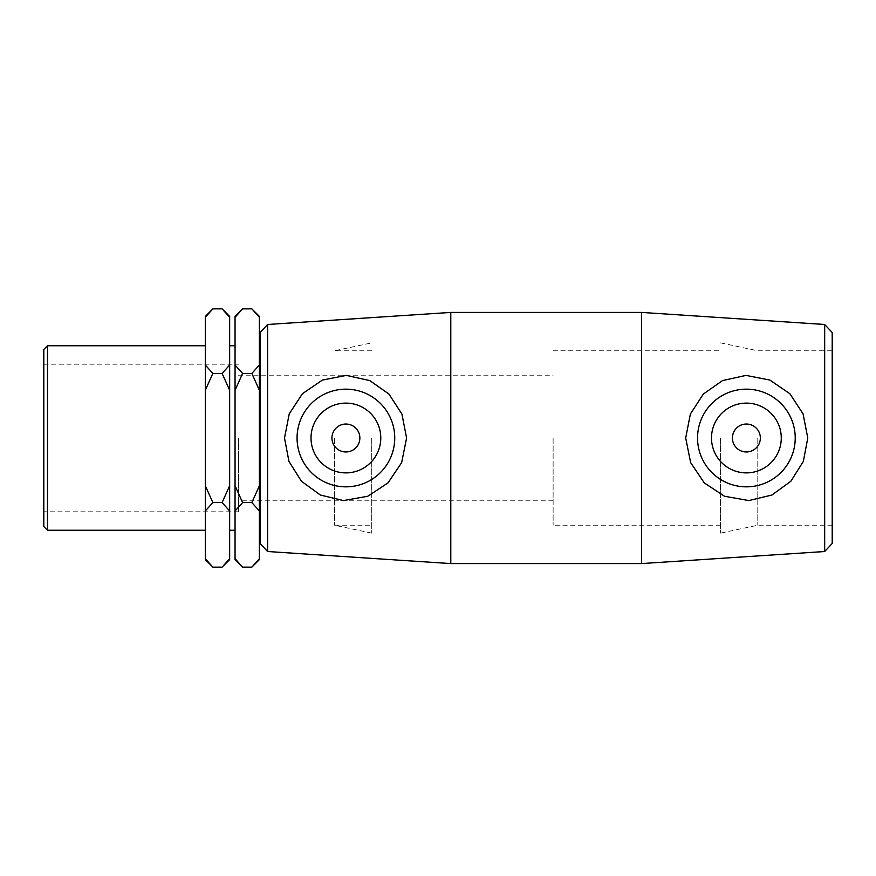 <?xml version="1.0" encoding="UTF-8"?>
<svg xmlns="http://www.w3.org/2000/svg" width="876" height="876" viewBox="0 0 876 876"><rect width="100%" height="100%" fill="white"/><g stroke="black" fill="none" stroke-linecap="round" stroke-linejoin="round"><path stroke-width="0.66" stroke-dasharray="4.38 3.29" d="M212.857 502.572L222.11 502.572L229.654 485.742L229.654 390.258L222.11 373.428L212.857 373.428L205.312 390.258L205.312 485.742L212.857 502.572L205.312 510.982L205.312 558.724L212.857 567.133M222.11 567.133L229.654 558.724L229.654 510.982L222.11 502.572M212.857 308.867L205.312 317.276L205.312 365.018L212.857 373.428M222.11 373.428L229.654 365.018L229.654 317.276L222.11 308.867M251.85 502.572L259.384 485.742L259.384 390.258L251.85 373.428L242.597 373.428L235.053 390.258L235.053 485.742L242.597 502.572L251.85 502.572L259.384 510.982L259.384 559.6M251.85 373.428L259.384 365.018L259.384 317.276L251.85 308.867M242.597 308.867L235.053 317.276L235.053 365.018L242.597 373.428M251.85 567.133L259.384 558.724M242.597 502.572L235.053 510.982L235.053 558.724L242.597 567.133M259.384 316.4L259.384 317.276M259.384 365.018L259.384 390.258M259.384 485.742L259.384 510.982M235.053 317.276L235.053 316.4M235.053 390.258L235.053 365.018M235.053 510.982L235.053 485.742M235.053 559.6L235.053 558.724M235.053 438L235.053 530.243L235.053 438M205.312 317.276L205.312 316.4M205.312 390.258L205.312 365.018M205.312 510.982L205.312 485.742M205.312 559.6L205.312 558.724M229.654 316.4L229.654 317.276M229.654 365.018L229.654 390.258M229.654 485.742L229.654 510.982M229.654 558.724L229.654 559.6M229.654 438L229.654 530.243L229.654 438M824.677 551.519L824.677 324.481M832.2 332.508L832.2 543.492M641.495 563.586L641.495 312.414M832.2 438L832.2 525.217L832.2 438M260.084 543.492L260.084 332.508M267.607 324.481L267.607 551.519M450.79 563.586L450.79 312.414M260.084 438L260.084 525.217L260.084 438M259.384 438L259.384 525.217L259.384 438M205.312 438L205.312 530.243L205.312 438M43.8 526.553L43.8 349.447M47.49 345.757L47.49 530.243M43.8 438L43.8 511.792L43.8 438M553.117 438L553.117 525.217L553.117 438M238.458 438L238.458 511.792L238.458 438M732.424 438A13.95 13.95 0 0 1 753.36 425.911A13.95 13.95 0 0 1 753.36 450.089A13.95 13.95 0 0 1 732.424 438M711.498 438A34.887 34.887 0 0 0 763.828 468.211A34.887 34.887 0 0 0 763.828 407.789A34.887 34.887 0 0 0 711.498 438M359.861 438A13.95 13.95 0 0 0 338.924 425.911A13.95 13.95 0 0 0 338.924 450.089A13.95 13.95 0 0 0 359.861 438M380.786 438A34.887 34.887 0 0 1 328.456 468.211A34.887 34.887 0 0 1 328.456 407.789A34.887 34.887 0 0 1 380.786 438M757.784 438L757.784 525.217L757.784 438M720.565 438L720.565 533.123L720.565 438M371.72 438L371.72 533.123L371.72 438M334.512 438L334.512 525.217L334.512 438M553.117 500.798L238.458 500.798M238.458 375.202L553.117 375.202M238.458 511.792L43.8 511.792M43.8 364.208L238.458 364.208M832.2 525.217L757.784 525.217L720.565 533.123M720.565 342.877L757.784 350.783L832.2 350.783M720.565 525.217L553.117 525.217M553.117 350.783L720.565 350.783M371.72 533.123L334.512 525.217L371.72 525.217M371.72 350.783L334.512 350.783L371.72 342.877"/><path stroke-width="1.31" d="M212.857 567.133L205.312 558.724L205.312 559.6L212.857 567.133L222.11 567.133L229.654 558.724L229.654 485.742L222.11 502.572L229.654 510.982M222.11 502.572L212.857 502.572L205.312 485.742L205.312 390.258L212.857 373.428L205.312 365.018L205.312 317.276L212.857 308.867L222.11 308.867L229.654 317.276L229.654 365.018L222.11 373.428L229.654 390.258L229.654 485.742M205.312 558.724L205.312 510.982L212.857 502.572M259.384 558.724L251.85 567.133L242.597 567.133L235.053 558.724L235.053 510.982L242.597 502.572L235.053 485.742L235.053 390.258L242.597 373.428L235.053 365.018L235.053 317.276L242.597 308.867L251.85 308.867L259.384 317.276L259.384 365.018L251.85 373.428L259.384 390.258L259.384 485.742L251.85 502.572L259.384 510.982L259.384 559.6L251.85 567.133M251.85 502.572L242.597 502.572M222.11 373.428L212.857 373.428M251.85 373.428L242.597 373.428M259.384 317.276L259.384 316.4L251.85 308.867M259.384 390.258L259.384 365.018M259.384 510.982L259.384 485.742M242.597 308.867L235.053 316.4L235.053 317.276M235.053 365.018L235.053 390.258M235.053 485.742L235.053 510.982M235.053 558.724L235.053 559.6L242.597 567.133M212.857 308.867L205.312 316.4L205.312 317.276M205.312 365.018L205.312 390.258M205.312 485.742L205.312 510.982M229.654 317.276L229.654 316.4L222.11 308.867M229.654 390.258L229.654 365.018M222.11 567.133L229.654 559.6L229.654 558.724M824.677 438L824.677 551.519L641.495 563.586L641.495 312.414L824.677 324.481L824.677 438M824.677 551.519L832.2 543.492L832.2 332.508L824.677 324.481M685.689 438L690.365 414.052L703.329 394.069L722.492 380.589L746.002 375.399L769.873 380.064L789.867 393.718L803.062 413.888L807.782 438L803.336 461.411L790.831 481.274L771.909 495.028L748.86 500.568L724.496 496.254L704.282 482.906L690.649 462.637L685.689 438M267.607 324.481L260.084 332.508L260.084 543.492L267.607 551.519L267.607 324.481L450.79 312.414L450.79 563.586L641.495 563.586M406.595 438L401.646 462.637L388.002 482.906L367.789 496.254L343.425 500.568L320.375 495.028L301.454 481.274L288.949 461.411L284.514 438L289.222 413.888L302.417 393.718L322.412 380.064L346.283 375.399L369.792 380.589L388.955 394.069L401.92 414.052L406.595 438M47.49 345.757L43.8 349.447L43.8 526.553L47.49 530.243L47.49 345.757L205.312 345.757M732.424 438A13.95 13.95 0 0 1 753.36 425.911A13.95 13.95 0 0 1 753.36 450.089A13.95 13.95 0 0 1 732.424 438M711.498 438A34.887 34.887 0 0 1 763.828 407.789A34.887 34.887 0 0 1 763.828 468.211A34.887 34.887 0 0 1 711.498 438M359.861 438A13.95 13.95 0 0 1 338.924 450.089A13.95 13.95 0 0 1 338.924 425.911A13.95 13.95 0 0 1 359.861 438M380.786 438A34.887 34.887 0 0 1 328.456 468.211A34.887 34.887 0 0 1 328.456 407.789A34.887 34.887 0 0 1 380.786 438M297.063 438A48.837 48.837 0 0 1 345.9 389.163A48.837 48.837 0 0 1 394.748 438A48.837 48.837 0 0 1 345.9 486.837A48.837 48.837 0 0 1 297.063 438M697.548 438A48.837 48.837 0 0 0 746.385 486.837A48.837 48.837 0 0 0 795.222 438A48.837 48.837 0 0 0 746.385 389.163A48.837 48.837 0 0 0 697.548 438M267.607 551.519L450.79 563.586M47.49 530.243L205.312 530.243M259.384 525.217L260.084 525.217M259.384 350.783L260.084 350.783M229.654 530.243L235.053 530.243M229.654 345.757L235.053 345.757M450.79 312.414L641.495 312.414"/></g></svg>
